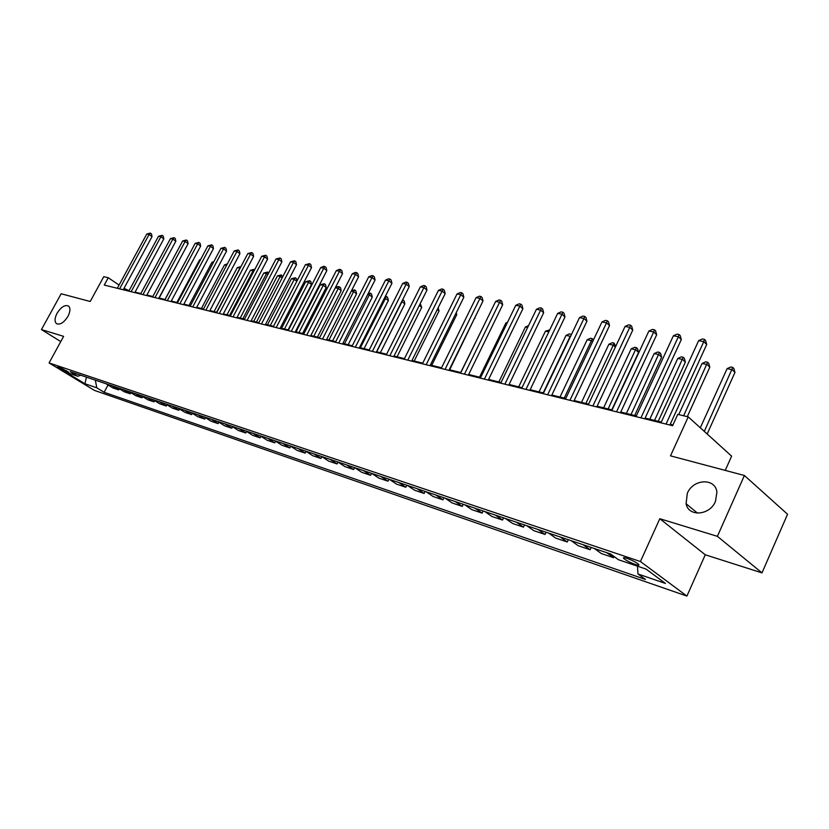 <?xml version="1.0" encoding="UTF-8"?>
<svg xmlns="http://www.w3.org/2000/svg" width="829" height="829" viewBox="0 0 829 829"><rect width="100%" height="100%" fill="white"/><g stroke="black" fill="none" stroke-linecap="round" stroke-linejoin="round"><path stroke-width="1.24" d="M687.314 493.328C693.117 478.747 715.52 477.691 716.909 492.239L715.489 501.369C709.8 515.586 688.402 517.089 686.091 503.721L687.314 493.328M57.056 313.269C61.128 306.927 64.963 304.523 68.569 306.067C70.558 308.108 70.351 311.549 67.937 316.377C63.895 322.699 60.071 325.113 56.465 323.642C54.413 321.59 54.61 318.129 57.056 313.269M627.025 558.352C623.843 557.337 622.786 557.42 623.864 558.591C626.434 560.632 630.258 562.601 635.325 564.476C638.558 565.513 639.625 565.43 638.527 564.248C635.926 562.186 632.092 560.217 627.025 558.352M725.24 470.395L731.613 456.137L688.246 416.873L677.78 414.365L672.599 425.702L104.267 285.062L108.257 277.736L103.77 276.658L90.216 301.497L61.149 293.767L41.45 329.569L60.755 341.579M761.986 572.88L787.55 514.249L744.401 475.494L717.386 536.332L659.811 518.726L640.423 561.534L686.909 596.082L705.272 554.788L761.986 572.88L717.386 536.332M640.423 561.534L49.077 362.936L94.454 390.407L686.909 596.082M66.04 371.62L68.766 372.283L60.185 367.558L57.47 366.895L66.04 371.62L66.548 370.687M95.335 380.138L96.796 387.817L104.133 392.283L645.48 579.471L637.988 573.989L637.46 566.166M96.796 387.817L84.921 383.734L66.019 372.273L77.802 376.273L80.745 375.226M637.988 573.989L665.428 583.429L646.04 569.077L618.465 559.73L610.621 553.99L70.227 371.672L77.802 376.273M688.246 416.873L670.506 455.846L744.401 475.494M49.077 362.936L63.615 336.356L41.45 329.569M129.086 290.637L123.977 288.388M119.065 285.062L108.257 277.736M672.941 424.945L670.226 424.272M661.304 422.075L645.117 418.075M636.33 415.909L620.755 412.054M612.103 409.92L597.108 406.22M588.59 404.117L574.155 400.552M565.761 398.48L551.845 395.039M543.575 392.998L530.177 389.692M522.021 387.671L509.099 384.48M501.068 382.501L488.602 379.423M480.685 377.464L468.665 374.501M460.851 372.563L449.256 369.703M441.556 367.796L430.355 365.04M422.759 363.154L411.951 360.491M404.448 358.636L394.013 356.055M386.615 354.232L376.532 351.745M369.226 349.942L359.485 347.538M352.273 345.755L342.864 343.424M335.745 341.672L326.647 339.424M319.621 337.683L310.823 335.517M303.88 333.797L295.373 331.693M288.513 330.004L280.285 327.973M273.508 326.294L265.549 324.336M258.855 322.678L251.156 320.782M244.534 319.144L237.084 317.3M230.545 315.683L223.333 313.911M216.866 312.305L209.882 310.585M203.488 309.01L196.732 307.341M190.411 305.777L183.862 304.16M177.613 302.616L171.271 301.051M165.085 299.518L158.95 298.005M152.837 296.492L146.888 295.031M140.837 293.539L135.075 292.109M104.133 392.283L108.06 384.977M106.091 383.775L112.848 387.91L118.734 389.91L119.345 388.77M606.704 552.674L613.626 557.72L614.144 556.57M613.626 557.72L601.305 553.534L594.362 548.508M583.15 544.726L590.093 549.741L591.16 547.42M590.093 549.741L578.134 545.679L571.171 540.684M560.269 537.005L567.243 541.99L568.3 539.71M567.243 541.99L555.627 538.052L548.632 533.078M538.052 529.503L545.057 534.467L546.104 532.218M545.057 534.467L533.762 530.633L526.747 525.69M516.467 522.218L523.482 527.151L524.519 524.944M523.482 527.151L512.509 523.431L505.472 518.519M495.473 515.141L502.509 520.042L503.545 517.866M502.509 520.042L491.835 516.426L484.789 511.534M475.069 508.26L482.115 513.12L483.141 510.985M482.115 513.12L471.732 509.607L464.675 504.747M455.214 501.555L462.271 506.395L463.287 504.281M462.271 506.395L452.157 502.965L445.1 498.146M435.888 495.037L442.955 499.846L443.961 497.763M442.955 499.846L433.111 496.509L426.044 491.721M417.08 488.695L424.147 493.473L425.142 491.41M424.147 493.473L414.562 490.219L407.495 485.462M398.759 482.509L405.827 487.255L406.821 485.234M405.827 487.255L396.49 484.095L389.423 479.359M380.915 476.488L387.982 481.203L388.956 479.203M387.982 481.203L378.874 478.115L371.806 473.421M363.516 470.623L370.584 475.307L371.558 473.338M370.584 475.307L361.703 472.292L354.646 467.629M346.563 464.903L353.62 469.556L354.584 467.608M353.62 469.556L344.957 466.623L337.911 461.981M330.025 459.318L337.071 463.939L338.014 462.054M337.071 463.939L328.626 461.079L321.579 456.478M313.89 453.877L320.927 458.468L321.849 456.644M320.927 458.468L312.688 455.681L305.652 451.1M298.15 448.572L305.176 453.131L306.067 451.37M305.176 453.131L297.134 450.406L290.109 445.857M282.782 443.38L289.798 447.919L290.668 446.209M289.798 447.919L281.943 445.256L274.938 440.738M267.777 438.323L274.782 442.821L275.622 441.183M274.782 442.821L267.114 440.22L260.119 435.743M253.135 433.38L260.119 437.847L260.928 436.261M260.119 437.847L252.627 435.308L245.643 430.852M238.814 428.552L245.788 432.987L246.576 431.453M245.788 432.987L238.462 430.51L231.509 426.085M224.835 423.837L231.788 428.241L232.555 426.748M231.788 428.241L224.628 425.816L217.685 421.422M211.157 419.215L218.1 423.598L218.846 422.158M218.1 423.598L211.094 421.225L204.172 416.863M197.789 414.707L204.711 419.059L205.437 417.661M204.711 419.059L197.862 416.738L190.96 412.407M184.722 410.303L191.623 414.624L192.328 413.267M191.623 414.624L184.929 412.355L178.038 408.044M171.935 405.982L178.815 410.282L179.51 408.966M178.815 410.282L172.266 408.065L165.396 403.785M159.427 401.764L166.277 406.034L166.961 404.749M166.277 406.034L159.873 403.858L153.023 399.609M147.189 397.64L154.018 401.878L154.671 400.635M154.018 401.878L147.738 399.744L140.92 395.526M135.2 393.588L142.008 397.806L142.65 396.594M142.008 397.806L135.863 395.723L129.065 391.526M123.469 389.63L130.257 393.816L130.878 392.645M130.257 393.816L124.236 391.775L117.459 387.609M111.977 385.754L118.734 389.91M86.465 377.154L84.921 383.734M659.811 518.726L705.272 554.788M123.241 289.756L152.039 236.597L149.096 234.472L119.594 288.855M146.764 234.027L150.298 233.094L149.096 234.472L146.764 234.027L117.314 288.285M150.298 233.094L151.479 233.944L152.039 236.597M159.168 298.057L180.784 257.301M134.806 292.616L163.821 238.887L160.857 236.752L131.148 291.715M158.484 236.296L162.059 235.353L160.857 236.752L158.484 236.296L128.816 291.134M162.059 235.353L163.24 236.213L163.821 238.887M146.619 295.538L175.841 241.229L172.878 239.073L142.94 294.627M170.453 238.607L174.069 237.654L172.878 239.073L170.453 238.607L140.567 294.036M174.069 237.654L175.261 238.524L175.841 241.229M158.671 298.523L188.121 243.622L185.147 241.436L154.992 297.611M182.67 240.959L186.338 240.006L185.147 241.436L182.67 240.959L152.557 297.01M186.338 240.006L187.52 240.876L188.121 243.622M187.665 257.342L164.992 299.497M200.359 259.964L199.623 259.809L176.888 302.44M199.623 259.809L200.68 259.353M213.322 262.638L211.923 262.347L189.022 305.435M211.923 262.347L213.944 261.477M170.992 301.569L200.659 246.058L197.675 243.861L167.292 300.658M195.147 243.374L198.856 242.41L197.675 243.861L195.147 243.374L164.816 300.036M198.856 242.41L200.048 243.291L200.659 246.058M226.586 265.373L224.472 264.938L201.406 308.492M224.472 264.938L227.384 263.85M183.582 304.689L213.467 248.555L210.473 246.337L179.872 303.766M207.892 245.84L211.654 244.866L210.473 246.337L207.892 245.84L177.333 303.134M211.654 244.866L212.856 245.747L213.467 248.555M216.628 312.253L239.892 268.119L237.301 267.58L214.058 311.621M240.089 268.254L240.762 266.969M237.301 267.58L240.938 266.627M196.442 307.87L226.555 251.094L223.561 248.866L192.722 306.948M220.918 248.348L224.732 247.374L223.561 248.866L220.918 248.348L190.121 306.305M224.732 247.374L225.934 248.265L226.555 251.094M229.612 315.455L253.042 270.834L250.389 270.285L226.991 314.813M253.798 271.394L253.042 270.834L254.151 269.332L254.669 269.726M250.389 270.285L254.151 269.332M209.592 311.124L239.933 253.695L236.928 251.446L205.851 310.201M234.224 250.928L238.089 249.933L236.928 251.446L234.224 250.928L203.198 309.538M238.089 249.933L239.291 250.835L239.933 253.695M242.876 318.73L266.482 273.601L263.767 273.042L240.203 318.077M267.819 274.606L266.482 273.601L267.58 272.088L268.7 272.928M263.767 273.042L267.58 272.088M223.042 314.45L253.612 256.358L250.596 254.088L219.291 313.517M247.84 253.55L251.757 252.555L250.596 254.088L247.84 253.55L216.576 312.854M251.757 252.555L252.959 253.467L253.612 256.358M256.43 322.077L280.212 276.44L277.446 275.86L253.695 321.403M282.161 277.902L280.212 276.44L281.3 274.896L282.71 276.855M277.446 275.86L281.3 274.896M236.793 317.859L267.591 259.083L264.575 256.783L233.022 316.927M261.746 256.244L265.726 255.228L264.575 256.783L261.746 256.244L230.255 316.232M265.726 255.228L266.928 256.151L267.591 259.083M270.295 325.507L294.243 279.332L291.414 278.751L267.498 324.813M296.834 281.3L294.243 279.332L295.331 277.777L296.492 278.658L297.02 280.938M291.414 278.751L295.331 277.777M250.866 321.331L281.891 261.86L278.865 259.55L247.083 320.398M275.984 258.99L280.005 257.974L278.865 259.55L275.984 258.99L244.244 319.693M280.005 257.974L281.218 258.897L281.891 261.86M288.088 329.901L311.507 284.513L308.595 282.295L305.704 281.694L281.601 328.294M284.461 329.009L308.595 282.295L309.673 280.71L310.834 281.601L311.507 284.513M305.704 281.694L309.673 280.71M265.259 324.895L296.523 264.71L293.497 262.378L261.467 323.963M290.544 261.798L294.627 260.772L293.497 262.378L290.544 261.798L258.555 323.237M294.627 260.772L295.839 261.705L296.523 264.71M302.595 333.486L326.18 287.559L323.269 285.321L320.315 284.71L296.036 331.859M298.958 332.584L323.269 285.321L324.336 283.715L325.496 284.616L326.18 287.559M320.315 284.71L324.336 283.715M279.995 328.543L311.507 267.622L308.471 265.27L276.181 327.6M305.445 264.679L309.59 263.643L308.471 265.27L305.445 264.679L273.207 326.864M309.59 263.643L310.802 264.586L311.507 267.622M317.434 337.144L341.196 290.678L338.284 288.419L335.279 287.798M313.787 336.242L338.284 288.419L339.33 286.793L340.501 287.694L341.196 290.678M335.289 287.777L338.118 286.544L339.33 286.793M295.072 332.274L326.833 270.606L323.787 268.223L291.259 331.331M320.699 267.632L323.662 266.337L324.895 266.575L323.787 268.223L320.699 267.632L288.212 330.584M324.895 266.575L326.108 267.529L326.833 270.606M332.616 340.895L356.563 293.87L353.641 291.58L351.299 291.103M328.968 339.994L353.641 291.58L354.677 289.932L355.848 290.844L356.563 293.87M351.61 290.482L354.677 289.932M310.523 336.097L342.522 273.663L339.476 271.259L306.699 335.154M336.315 270.648L339.31 269.342L340.574 269.591L339.476 271.259L336.315 270.648L303.58 334.377M340.574 269.591L341.797 270.544L342.522 273.663M348.159 344.74L372.283 297.134L369.361 294.823L367.703 294.492M344.501 343.828L369.361 294.823L370.387 293.155L371.558 294.077L372.283 297.134M368.345 293.228L370.387 293.155M326.346 340.014L358.594 276.782L355.548 274.358L322.512 339.071M352.304 273.736L355.33 272.42L356.636 272.668L355.548 274.358L352.304 273.736L319.31 338.273M356.636 272.668L357.848 273.632L358.594 276.782M364.076 348.667L388.376 300.471L384.521 297.953M360.408 347.755L386.459 296.45L387.63 297.383L388.376 300.471M385.392 296.233L386.459 296.45M342.564 344.025L375.06 279.984L372.014 277.539L338.719 343.082M368.687 276.896L371.755 275.56L373.081 275.819L372.014 277.539L368.687 276.896L335.444 342.263M373.081 275.819L374.304 276.803L375.06 279.984M380.376 352.688L404.853 303.891L401.764 301.518M376.698 351.786L402.925 299.818L404.096 300.761L404.853 303.891M359.185 348.139L391.941 283.269L388.894 280.803L355.33 347.185M385.485 280.14L388.573 278.793L389.941 279.052L388.894 280.803L385.485 280.14L351.973 346.356M389.941 279.052L391.164 280.047L391.941 283.269M397.07 356.812L421.733 307.393L419.308 305.435M420.21 303.621L421.733 307.393M376.221 352.356L409.236 286.637L406.189 284.14L372.366 351.403M402.697 283.466L405.827 282.098L407.226 282.368L406.189 284.14L402.697 283.466L368.915 350.553M407.226 282.368L408.438 283.363L409.236 286.637M414.179 361.04L439.028 310.989L437.266 309.549M438.168 307.725L439.028 310.989M393.702 356.688L426.976 290.088L423.93 287.57L389.837 355.724M420.344 286.875L423.505 285.487L424.945 285.767L423.93 287.57L420.344 286.875L386.304 354.853M424.945 285.767L426.158 286.772L426.976 290.088M431.712 365.371L456.748 314.668L455.681 313.776M456.24 312.637L456.748 314.668M411.64 361.123L445.173 293.632L442.126 291.083L407.764 360.169M438.448 290.378L441.65 288.969L443.121 289.248L442.126 291.083L438.448 290.378L404.137 359.268M443.121 289.248L444.334 290.264L445.173 293.632M449.691 369.807L474.571 318.149M474.758 317.787L474.913 318.44M430.044 365.682L463.836 297.259L460.789 294.689L426.158 364.719M457.017 293.963L460.261 292.533L461.774 292.824L460.789 294.689L457.017 293.963L422.438 363.796M461.774 292.824L462.986 293.86L463.836 297.259M487.017 319.103L460.717 372.532M448.935 370.356L483.006 300.989L479.96 298.399L445.049 369.392M476.084 297.642L479.369 296.202L480.913 296.502L479.96 298.399L476.084 297.642L441.235 368.449M480.913 296.502L482.126 297.538L483.006 300.989M507.058 323.237L505.897 322.999L479.535 377.185M505.897 322.999L507.524 322.274M468.344 375.154L502.675 304.813L499.638 302.202L464.458 374.2M495.659 301.424L498.975 299.963L500.571 300.264L499.638 302.202L495.659 301.424L460.53 373.226M500.571 300.264L501.783 301.321L502.675 304.813M527.648 327.486L525.41 327.02L498.861 381.951M525.41 327.02L528.539 325.631M488.281 380.096L522.881 308.751L519.856 306.098L484.395 379.133M515.773 305.31L519.13 303.828L520.757 304.139L519.856 306.098L515.773 305.31L480.364 378.128M520.757 304.139L521.969 305.196L522.881 308.751M548.819 331.849L545.451 331.154L518.695 386.853M545.451 331.154L549.751 329.911M508.778 385.164L543.648 312.792L540.632 310.119L504.882 384.2M536.425 309.3L539.824 307.797L541.513 308.119L540.632 310.119L536.425 309.3L500.737 383.174M541.513 308.119L542.715 309.186L543.648 312.792M543.202 392.905L570.207 336.263L566.02 335.403L539.068 391.879M570.497 336.522L571.399 334.615M566.02 335.403L569.336 333.921L571.005 334.263M529.845 390.376L564.995 316.937L561.979 314.243L525.959 389.412M557.668 313.403L561.109 311.88L562.829 312.212L561.979 314.243L557.668 313.403L521.7 388.366M562.829 312.212L564.041 313.289L564.995 316.937M564.248 398.107L591.45 340.646L587.16 339.766L560 397.05M592.621 341.703L591.45 340.646L592.227 338.615L593.45 339.952M587.16 339.766L590.507 338.263L592.227 338.615M551.513 395.744L586.942 321.206L583.948 318.481L547.627 394.78M579.502 317.621L582.984 316.077L584.766 316.409L583.948 318.481L579.502 317.621L543.244 393.692M584.766 316.409L585.958 317.507L586.942 321.206M585.885 403.443L613.284 345.154L608.869 344.242L581.512 402.366M615.387 347.061L613.284 345.154L614.03 343.082L615.75 346.284M608.869 344.242L612.268 342.719L614.03 343.082M573.813 401.257L609.522 325.6L606.538 322.844L569.937 400.303M601.968 321.963L605.491 320.388L607.315 320.74L606.538 322.844L601.968 321.963L565.419 399.184M607.315 320.74L608.517 321.839L609.522 325.6M611.802 409.847L638.579 352.408L635.739 349.786L631.201 348.843L603.626 407.827M608.123 408.935L636.444 347.672L637.584 348.729L638.579 352.408M631.201 348.843L634.631 347.299L636.444 347.672M596.776 406.935L632.755 330.118L629.781 327.341L592.901 405.982M625.076 326.429L628.651 324.833L630.537 325.186L629.781 327.341L625.076 326.429L588.258 404.832M630.537 325.186L631.719 326.305L632.755 330.118M634.672 415.495L661.646 357.195L658.827 354.543L654.154 353.579L626.382 413.443M631.014 414.593L659.501 352.398L660.63 353.455L661.646 357.195M654.154 353.579L657.635 352.014L659.501 352.398M620.413 412.79L656.672 334.781L653.718 331.963L616.548 411.837M648.879 331.03L652.496 329.403L654.433 329.776L653.718 331.963L648.879 331.03L611.761 410.656M654.433 329.776L655.615 330.895L656.672 334.781M658.216 421.308L685.386 362.118L682.578 359.444L677.77 358.46L649.791 419.225M654.558 420.407L683.22 357.258L684.339 358.325L685.386 362.118M677.77 358.46L681.293 356.864L683.22 357.258M644.775 418.821L681.314 339.569L678.381 336.729L640.921 417.868M673.386 335.766L677.055 334.108L679.055 334.491L678.381 336.729L673.386 335.766L635.988 416.645M679.055 334.491L680.226 335.631L681.314 339.569M687.293 416.645L709.811 367.195L707.033 364.491L702.08 363.475L678.733 414.593M683.645 415.775L707.624 362.263L708.743 363.34L709.811 367.195M702.08 363.475L705.645 361.858L707.624 362.263M669.884 425.028L706.702 344.512L703.79 341.641L666.039 424.085M698.65 340.646L702.36 338.968L704.422 339.362L703.79 341.641L698.65 340.646L660.951 422.821M704.422 339.362L705.583 340.512L706.702 344.512M707.158 433.992L734.971 372.408L732.204 369.682L727.116 368.636L700.308 427.795M704.298 431.401L732.763 367.413L733.862 368.501L734.971 372.408M727.116 368.636L730.722 366.998L732.763 367.413M624.009 558.269L623.46 558.083M624.289 557.658L623.864 558.591M686.091 503.721L697.531 513.161"/></g></svg>
